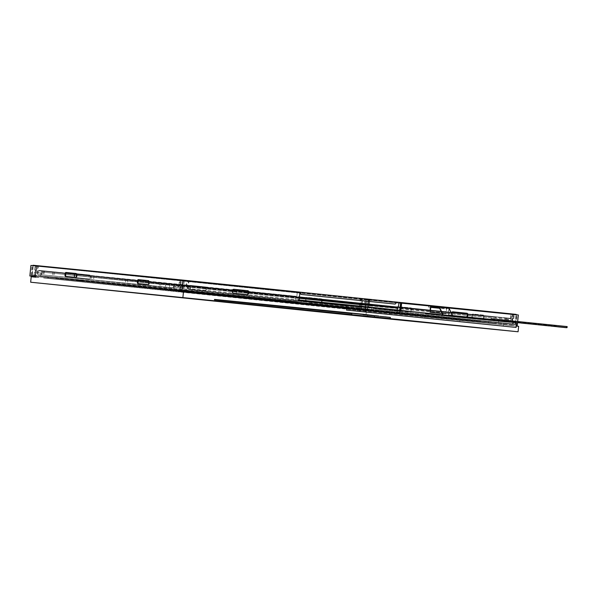 <?xml version="1.0" encoding="UTF-8"?>
<svg xmlns="http://www.w3.org/2000/svg" width="597" height="597" viewBox="0 0 597 597"><rect width="100%" height="100%" fill="white"/><g stroke="black" fill="none" stroke-linecap="round" stroke-linejoin="round"><path stroke-width="0.45" stroke-dasharray="2.98 2.24" d="M366.439 310.589L34.133 276.418L366.439 310.589L365.827 316.686M35.813 276.583L38.678 276.866L38.611 277.493L31.208 276.747M495.771 323.38L43.76 277.389L495.771 323.38L495.711 323.999L362.969 310.843L43.7 278.015L495.711 323.999M176.503 290.545L176.443 291.172M500.861 323.902L346.708 308L513.338 325.134L500.861 323.902L500.793 324.522L178.704 291.366M513.338 325.134L513.278 325.761M503.719 324.193L503.659 324.82L500.793 324.522M518.636 326.305L503.659 324.82M365.021 310.447L366.088 299.903L518.345 314.992M517.547 322.85L517.681 321.492M483.1 318.992A1.179 0.687 -84.1 0 0 483.898 317.888L484.063 316.328A1.179 0.687 -84.1 0 0 483.495 315.089L473.511 314.097A1.179 0.687 -84.1 0 0 472.712 315.201L472.078 315.134A1.179 0.687 95.9 0 1 472.876 314.029L482.861 315.022A1.179 0.687 95.9 0 1 483.421 316.261L483.264 317.82A1.179 0.687 95.9 0 1 482.466 318.925L472.481 317.94A1.179 0.687 95.9 0 1 471.921 316.701L472.555 316.768L472.712 315.201M472.555 316.768A1.179 0.687 -84.1 0 0 473.115 318.007L482.466 318.925M410.714 311.821L400.736 310.828A1.179 0.687 -84.1 0 0 400.736 310.828L400.094 310.768A1.179 0.687 95.9 0 1 399.535 309.53L400.169 309.589L400.333 308.03L399.692 307.962A1.179 0.687 95.9 0 1 400.49 306.858L410.475 307.851A1.179 0.687 95.9 0 1 410.482 307.851A1.179 0.687 95.9 0 1 411.042 309.089L411.676 309.156L411.52 310.716L410.878 310.649A1.179 0.687 95.9 0 1 410.079 311.753L410.714 311.821A1.179 0.687 -84.1 0 0 411.52 310.716M411.676 309.156A1.179 0.687 -84.1 0 0 411.117 307.91L400.49 306.858M401.132 306.925A1.179 0.687 -84.1 0 0 400.333 308.03M400.169 309.589A1.179 0.687 -84.1 0 0 400.729 310.828L410.079 311.753M363.028 310.224L362.969 310.843M372.64 316.813L351.655 314.656M346.641 308.619L516.218 326.052M214.51 299.418L379.058 315.873M351.775 313.507L367.67 315.141L351.767 313.567M367.67 315.141L367.551 316.313M368.521 315.186L388.132 317.201M376.789 316.074L390.356 317.425M363.11 314.671L376.685 316.022M367.252 315.052L365.342 314.858M367.245 315.097L378.595 316.216M386.222 317L374.879 315.88M373.61 315.746L384.953 316.873M383.043 316.679L371.7 315.552M370.431 315.417L381.774 316.544M379.864 316.35L368.521 315.223M371.707 315.514L370.431 315.38M374.886 315.843L373.61 315.709M388.14 317.164L376.789 316.037M35.753 277.195L38.611 277.493M43.76 277.389L43.7 278.015M38.678 276.866L35.813 276.575M452.899 311.813L452.392 311.761A1.179 0.963 95.7 0 0 451.317 312.835L451.16 314.395A1.179 0.963 95.7 0 0 451.996 315.671L465.988 317.104A1.179 0.963 95.7 0 0 466.541 316.962M467.108 317.014A1.179 0.963 -84.3 0 1 466.555 317.164L452.563 315.723A1.179 0.963 -84.3 0 1 451.728 314.455L451.78 313.925M233.8 289.284L233.293 289.232A1.179 0.963 95.7 0 0 232.218 290.306L232.061 291.866A1.179 0.963 95.7 0 0 232.897 293.134L246.889 294.575A1.179 0.963 95.7 0 0 246.942 294.582M147.937 284.53L148.571 284.59A1.179 0.687 -84.1 0 0 149.369 283.485L149.526 281.926A1.179 0.687 -84.1 0 0 148.966 280.687L148.369 280.627M138.541 283.597A1.179 0.687 -84.1 0 0 138.586 283.605L148.571 284.59M66.155 276.426A1.179 0.687 -84.1 0 0 66.2 276.426L76.185 277.418A1.179 0.687 -84.1 0 0 76.983 276.314L76.349 276.247M76.506 274.687L77.147 274.754A1.179 0.687 -84.1 0 0 76.58 273.516L75.991 273.456M75.006 277.463L75.461 277.515A1.179 0.963 -84.3 0 1 74.625 276.239L74.17 276.195A1.179 0.963 95.7 0 0 75.006 277.463L88.998 278.903A1.179 0.963 95.7 0 0 90.072 277.829L90.229 276.269A1.179 0.963 95.7 0 0 89.393 275.001L89.849 275.045A1.179 0.963 -84.3 0 1 90.684 276.314L90.229 276.269M89.393 275.001L75.401 273.56A1.179 0.963 95.7 0 0 74.326 274.635L74.782 274.68A1.179 0.963 -84.3 0 1 75.856 273.605L89.849 275.045M90.072 277.829L90.52 277.874A1.179 0.963 -84.3 0 1 89.453 278.948L75.461 277.515M190.756 289.373L191.212 289.418A1.179 0.963 -84.3 0 1 190.376 288.142L189.921 288.097A1.179 0.963 95.7 0 0 190.756 289.373L204.749 290.806A1.179 0.963 95.7 0 0 205.823 289.732L205.98 288.172A1.179 0.963 95.7 0 0 205.144 286.903L205.599 286.948A1.179 0.963 -84.3 0 1 206.435 288.217L205.98 288.172M205.144 286.903L191.152 285.463A1.179 0.963 95.7 0 0 190.077 286.538L190.533 286.582A1.179 0.963 -84.3 0 1 191.607 285.508L205.599 286.948M205.823 289.732L206.271 289.776A1.179 0.963 -84.3 0 1 205.204 290.851L191.212 289.418M321.731 300.075A1.179 0.963 95.7 0 0 320.895 298.806L306.903 297.366A1.179 0.963 95.7 0 0 305.828 298.44L306.283 298.485A1.179 0.963 -84.3 0 1 307.358 297.41L321.35 298.851A1.179 0.963 -84.3 0 1 322.186 300.119L321.731 300.075L321.574 301.642L322.022 301.686A1.179 0.963 -84.3 0 1 320.955 302.754L306.962 301.321A1.179 0.963 -84.3 0 1 306.127 300.045L306.283 298.485M306.127 300.045L305.671 300A1.179 0.963 95.7 0 0 306.507 301.276L320.499 302.709A1.179 0.963 95.7 0 0 321.574 301.642M362.849 310.194L360.125 309.918L360.207 309.142L362.931 309.418L362.849 310.194L488.242 322.619L488.682 321.873L487.868 321.79L487.786 322.574L488.242 322.619M48.491 277.874L47.67 277.784L48.118 277.038L48.573 277.09L48.491 277.874L360.125 309.918M173.428 290.246L176.152 290.523L176.227 289.746L173.503 289.47L173.428 290.246L48.036 277.821M400.9 310.268L400.803 311.194L346.947 305.657M297 296.769L39.141 270.792L365.692 304.373L510.584 318.731L397.453 307.104L398.318 306.791L397.087 306.671L510.629 318.343L365.73 303.985L39.186 270.404L184.077 284.762L297.037 296.381L297 296.769L299.425 297.015M397.169 309.88L396.96 311.985L510.502 323.656L365.267 309.268L38.238 275.635L297.91 301.791L298.149 299.448A1.179 0.963 -84.3 0 1 297.075 300.522L188.637 289.373A1.179 0.963 -84.3 0 1 187.801 288.097L188.48 281.456L188.928 281.5L187.503 281.359L187.54 280.971L299.881 292.523M399.878 310.164L399.669 312.253L396.96 311.985M400.333 310.209L400.236 311.134L400.803 311.194M187.801 288.097L188.256 288.142A1.179 0.963 95.7 0 0 189.092 289.418L297.53 300.567A1.179 0.963 95.7 0 0 298.604 299.493L298.478 300.672L299.045 300.731M297.313 291.873L299.351 292.075L297.313 291.873L296.858 296.358L295.739 296.246L295.202 301.522M400.236 311.134L298.478 300.672M446.78 307.806L446.16 313.88L442.153 313.47M434.161 306.522L446.213 307.746L445.593 313.828L446.16 313.88M401.072 302.933L430.325 305.94L429.691 312.194L430.258 312.246M430.325 305.94L430.892 306M445.593 313.828L429.691 312.194M206.271 289.776L206.435 288.217M189.921 288.097L190.077 286.538M190.376 288.142L190.533 286.582M322.022 301.686L322.186 300.119M305.671 300L305.828 298.44M90.52 277.874L90.684 276.314M74.17 276.195L74.326 274.635M74.625 276.239L74.782 274.68M472.078 315.134L471.921 316.701M399.692 307.962L399.535 309.53M410.878 310.649L411.042 309.089M77.147 274.754L76.983 276.314M360.207 309.142L48.573 277.09M488.324 321.843L362.931 309.418M487.786 322.574L176.152 290.523M176.227 289.746L487.868 321.79M48.118 277.038L173.503 289.47M364.916 309.649L516.151 324.634L182.257 290.299L31.022 275.307L364.916 309.649L365.909 299.881L517.144 314.865L511.375 314.664L510.704 321.305L510.248 321.261A1.179 0.963 -84.3 0 1 509.174 322.335L509.629 322.38A1.179 0.963 95.7 0 0 510.704 321.305M187.54 280.971L32.014 265.546L365.909 299.881M446.228 307.574L512.845 314.425M30.925 265.434L366.088 299.903M182.257 290.299L183.249 280.53M31.022 275.307L32.014 265.546M516.151 324.634L517.144 314.865M188.48 281.456L187.048 281.314L186.809 280.508L185.816 290.261L186.271 290.306L187.219 280.941M188.256 288.142L188.928 281.5M401.057 303.119L430.877 306.186L401.057 303.119M446.213 307.761L449.377 308.089L448.922 308.045L448.228 314.88L448.683 314.925L449.377 308.089M448.683 314.925A1.179 0.963 95.7 0 0 449.519 316.194L509.629 322.38M184.361 280.642L183.406 290.015L32.283 275.038L365.588 309.313L515.569 324.171L512.219 323.828L513.166 314.455M515.077 324.119L516.032 314.753M186.271 290.306L183.406 290.015M463.011 317.35L443.302 315.395L463.675 317.716M442.683 314.567L443.28 315.791L466.839 318.164L452.817 316.768L448.854 308.612L439.332 307.664M433.026 306.41L442.564 307.395L439.84 307.119L439.78 307.709M428.713 305.977L431.437 306.246L428.713 305.977L428.594 307.149L441.31 308.455L441.429 307.283L448.914 308.022M452.586 315.574L452.869 316.164M299.418 297.067L44.499 271.337L364.528 304.246L495.361 317.216L397.453 307.142M449.519 316.194L509.637 322.38M449.063 316.149A1.179 0.963 -84.3 0 1 448.228 314.88M433.706 306.477L448.922 308.045M399.669 312.253L511.763 323.783L512.435 313.992L512.353 314.761L510.928 314.619L510.248 321.261M444.153 307.559L444.034 308.731L439.631 308.276M185.816 290.261L297.91 301.791M397.498 306.716L511.039 318.388L365.797 303.992L165.832 283.441L38.775 270.359L295.739 296.246M395.893 302.015L395.789 302.977A1.179 0.963 -84.3 0 1 394.721 304.052M516.562 314.418L515.353 324.149M513.435 314.104L514.069 314.171L513.995 314.94L513.36 314.88L513.435 314.104L516.338 314.395M366.998 309.447L367.991 299.687L514.069 314.171M367.991 299.687L364.946 299.388L363.954 309.142M38.424 274.486L37.969 274.441A1.179 0.963 -84.3 0 1 37.133 273.165L37.589 273.21A1.179 0.963 95.7 0 0 38.424 274.486L358.961 307.448A1.179 0.963 95.7 0 0 360.036 306.373L360.707 299.731L362.14 299.881L362.536 299.134L362.088 299.09L364.946 299.388M362.222 299.104L36.454 265.605L36.38 266.381L37.812 266.523L37.133 273.165M35.604 275.374L36.91 265.65L36.454 265.605M36.596 265.62L32.783 265.225M35.686 265.516L35.275 265.471L35.91 265.538L34.693 275.277M181.13 279.933L180.719 279.889L181.361 279.956L181.055 280.702L179.398 280.538L178.958 284.836L179.593 284.903L180.033 280.605M460.496 317.388L469.346 318.283M361.095 308.85L362.088 299.09M35.148 275.329L36.141 265.575M513.308 323.947L514.301 314.194M367.633 309.515L368.625 299.754M34.051 275.21L35.007 265.837M179.734 289.649L180.682 280.277M511.763 323.783L512.219 323.828M36.417 270.71L35.783 270.642A1.963 1.142 -84.1 0 0 36.715 272.71L37.35 272.777A1.963 1.142 95.9 0 1 36.417 270.71L36.85 266.411L35.193 266.247L35.23 265.859M35.193 266.247L36.216 266.352L35.783 270.642M41.551 273.195L36.715 272.71L40.909 273.127L40.872 273.516A1.179 0.687 -84.1 0 0 41.432 274.754L42.074 274.821A1.179 0.687 95.9 0 1 42.066 274.821A1.179 0.687 95.9 0 1 41.506 273.583L40.909 273.127M172.585 287.754A1.179 0.687 -84.1 0 0 173.391 286.65L174.025 286.717A1.179 0.687 95.9 0 1 173.227 287.821L42.066 274.821M173.391 286.65L173.428 286.262L177.622 286.679A1.963 1.142 -84.1 0 0 178.958 284.836M180.458 280.254L179.398 280.538M36.85 266.411L36.216 266.352M510.928 314.619L511.375 314.664M362.095 303.604L361.558 308.88M236.584 290.702L236.046 295.978M128.012 279.202L127.474 284.478M159.593 282.336L159.063 287.612M182.242 284.582L181.704 289.858M160.944 282.471L160.414 287.747M187.712 285.142L187.174 290.411M513.995 314.94L512.972 314.843L512.539 319.141A1.963 1.142 95.9 0 1 511.204 320.977L510.569 320.91A1.963 1.142 -84.1 0 0 511.898 319.074L512.338 314.776L512.808 314.813M373.856 307.365L370.289 307.015A1.963 1.142 95.9 0 1 369.356 304.948L368.722 304.88A1.963 1.142 -84.1 0 0 369.655 306.948L373.856 307.365L373.812 307.753A1.179 0.687 -84.1 0 0 374.379 308.992L505.532 321.992A1.179 0.687 -84.1 0 0 506.331 320.887L511.204 320.977M506.965 320.955A1.179 0.687 95.9 0 1 506.166 322.059L505.532 321.992M374.491 307.433L374.453 307.821A1.179 0.687 95.9 0 0 375.013 309.059L506.166 322.059M369.356 304.948L369.789 300.716L368.767 300.612L368.849 299.776M362.14 299.881L361.685 299.836L361.767 299.06M361.685 299.836L360.26 299.687L359.581 306.328A1.179 0.963 -84.3 0 1 358.506 307.403L358.961 307.448M37.969 274.441L358.969 307.448M505.517 317.82L504.98 323.096M507.36 318.014L506.823 323.29M367.573 304.164L367.036 309.44M44.29 270.926L43.76 276.202M169.802 283.836L169.272 289.105M42.454 270.732L41.917 276.001M54.297 271.904L53.76 277.18M52.946 271.762L52.409 277.038M93.975 275.829L93.438 281.105M125.93 278.993L125.392 284.262M91.893 275.62L91.356 280.888M232.614 290.306L232.076 295.582M165.832 283.441L165.302 288.717M41.499 270.635L40.962 275.904M43.387 270.837L42.85 276.113M38.775 270.359L38.238 275.635M365.797 303.992L365.267 309.268M361.192 303.515L360.655 308.791M368.521 304.261L367.991 309.537M184.01 284.754L183.473 290.03M188.622 285.232L188.085 290.5M181.287 284.485L180.749 289.761M506.428 317.91L505.89 323.186M511.039 318.388L510.502 323.656M508.316 318.119L507.778 323.387M43.275 271.217L43.32 270.829M39.141 270.792L39.186 270.404M44.185 271.307L44.223 270.919M170.175 284.269L170.212 283.873M166.205 283.873L166.242 283.478M232.502 290.687L232.546 290.299M236.479 291.082L236.516 290.694M362.469 304.037L362.506 303.649M361.558 303.948L361.595 303.56M365.692 304.373L365.73 303.985M368.073 304.612L368.118 304.224M367.118 304.515L367.162 304.119M507.249 318.402L507.293 318.007M508.204 318.5L508.241 318.111M510.584 318.731L510.629 318.343M506.45 318.313L506.495 317.917M505.547 318.216L505.584 317.828M397.042 307.059L397.087 306.671M295.761 296.649L295.806 296.254M187.264 285.493L187.301 285.097M188.174 285.582L188.212 285.187M184.04 285.157L184.077 284.762M181.652 284.918L181.697 284.53M182.607 285.015L182.652 284.627M160.974 282.874L161.018 282.478M159.623 282.732L159.66 282.344M128.042 279.605L128.079 279.209M125.96 279.389L125.997 279M92.259 276.053L92.304 275.657M94.348 276.262L94.386 275.874M53.32 272.195L53.357 271.807M54.67 272.336L54.708 271.948M42.477 271.128L42.521 270.74M41.529 271.031L41.566 270.642M513.36 314.88L512.972 314.843M512.674 323.887L513.666 314.126M368.215 299.709L368.133 300.552L369.789 300.716M368.722 304.88L369.147 300.649M506.331 320.887L506.368 320.499L510.569 320.91M187.048 281.314L187.503 281.359M181.055 280.702L180.413 280.642M180.369 289.709L181.361 279.956M179.593 284.903A1.963 1.142 95.9 0 1 178.264 286.739L173.428 286.262M174.025 286.717L174.063 286.329M173.227 287.821L42.074 274.821M35.827 266.314L35.91 265.538M36.91 265.65L36.835 266.426L37.812 266.523M36.835 266.426L36.38 266.381M37.589 273.21L38.26 266.568M361.551 308.895L362.536 299.134M368.133 300.552L368.767 300.612M360.707 299.731L360.26 299.687M441.429 307.283L439.84 307.119M430.243 306.731L431.377 306.843L430.243 306.731L430.303 306.142M428.594 307.149L431.318 307.418M441.31 308.455L444.034 308.731M443.049 314.604L443.325 315.179M448.854 308.612L439.317 307.627M506.368 320.499L507.002 320.559M443.28 315.791L452.817 316.768M460.481 317.507L462.973 317.738M469.332 318.395L463.66 317.828M424.698 318.223L425.176 313.537L443.302 315.395M357.297 311.171L357.76 306.604L408.512 311.821L408.572 311.238L503.846 321.492L425.176 313.537M452.847 316.38L465.563 317.686M466.503 317.753L463.324 317.425M466.242 317.708L463.332 317.388M469.421 318.037L466.511 317.708M306.895 300.798L403.124 310.686L403.065 311.268L408.512 311.821M305.962 300.746L304.455 300.507M381.647 308.485L384.028 308.731L381.64 308.53M346.969 305.373L390.028 309.798L357.76 306.604M299.06 300.627L298.425 300.56L299.06 300.627M346.954 305.552L403.065 311.268M338.887 304.627L346.969 305.433M360.909 306.851L362.812 307.045M357.73 306.522L359.633 306.716M354.551 306.194L356.454 306.388M469.421 318L466.242 317.671M475.787 318.656L469.69 318.037M558.583 326.91L566.538 327.589M551.128 326.141L566.538 327.581M557.486 326.798L564.949 327.425L557.494 326.686M555.897 326.634L563.359 327.26L555.904 326.522M554.307 326.469L561.77 327.096L554.314 326.358M552.718 326.305L560.18 326.932L552.725 326.193M550.635 326.096L551.135 326.029M549.538 325.977L557.001 326.604L549.546 325.865M547.949 325.813L555.411 326.44L547.956 325.701M546.352 325.649L553.822 326.275L546.367 325.537M545.867 325.604L538.404 324.835M544.762 325.484L552.225 326.111L544.777 325.372M543.173 325.328L550.635 325.955L543.188 325.216M541.583 325.164L549.046 325.79L541.598 325.052M539.994 324.999L547.456 325.626L540.009 324.887M537.912 324.783L538.419 324.723M536.815 324.671L544.277 325.298L536.83 324.559M535.225 324.507L542.688 325.134L535.24 324.395M533.636 324.343L541.098 324.969L533.651 324.231M533.143 324.298L525.688 323.529M532.046 324.178L539.509 324.805L532.054 324.067M530.457 324.014L545.867 325.462M529.964 323.97L530.464 323.902M528.867 323.85L536.33 324.477L528.875 323.738M527.278 323.686L534.74 324.313L527.285 323.574M525.196 323.477L525.696 323.417M524.099 323.365L531.561 323.992L524.106 323.253M522.509 323.201L529.972 323.828L522.517 323.089M520.912 323.037L528.382 323.664L520.927 322.925M519.323 322.873L526.785 323.499L519.338 322.761M517.733 322.708L533.151 324.149M517.248 322.656L517.748 322.596M516.144 322.544L523.606 323.171L516.159 322.432M514.554 322.38L522.017 323.007L514.569 322.268M512.965 322.216L520.427 322.843L512.98 322.104M512.472 322.171L505.017 321.402M511.375 322.052L518.838 322.678L511.39 321.94M509.786 321.887L525.196 323.335M509.293 321.843L509.801 321.776M508.196 321.731L515.659 322.358L508.211 321.619M506.607 321.567L514.069 322.193L506.614 321.455M504.525 321.35L505.025 321.29M503.428 321.238L510.89 321.865L503.435 321.126M501.838 321.074L509.301 321.701L501.846 320.962M500.249 320.91L507.711 321.537L500.256 320.798M498.659 320.746L506.122 321.373L498.667 320.634M497.07 320.582L512.48 322.022M496.577 320.537L497.077 320.47M550.643 325.977L558.591 326.768M529.979 323.858L537.919 324.641M509.308 321.731L517.248 322.514M496.585 320.417L504.532 321.208M567.15 326.581L556.27 325.507L556.21 326.089L491.018 319.388M503.368 326.178L503.846 321.492M471.011 318.238L471.07 317.656L556.21 326.089M299.119 300.037L306.91 300.836M298.425 300.56L298.485 299.978M389.057 309.88L389.117 309.298M471.07 317.656L465.623 317.104M408.572 311.238L403.124 310.686M556.27 325.507L491.077 318.798M389.55 314.485L390.028 309.798M459.802 321.701L460.28 317.014M351.364 305.865L353.275 306.06M353.275 306.104L351.364 305.903M354.543 306.231L356.454 306.425M357.722 306.56L346.961 305.492M359.633 306.754L347.148 305.522M360.901 306.888L348.424 305.612M348.424 305.649L350.335 305.806M362.812 307.082L350.335 305.843M475.779 318.694L472.608 318.328M472.6 318.365L469.69 318.074M80.595 280.523L76.58 280.12L83.677 281.239L83.722 280.844M77.289 280.194L83.192 280.791L77.289 280.194L77.252 280.583L78.185 280.291M78.147 280.68L83.147 281.18L80.647 280.926L80.685 280.538M83.147 281.18L83.192 280.791M80.647 280.926L78.379 280.702L78.416 280.306M78.379 280.702L77.252 280.583M83.677 281.239L76.543 280.508L76.58 280.12M77.811 280.65L77.856 280.262M76.543 280.508L78.289 280.687L78.326 280.299M78.289 280.687L80.558 280.918M82.013 281.075L82.05 280.68M80.879 280.956L80.923 280.568M83.162 281.194L83.199 280.799M81.408 281.008L81.453 280.62M55.984 278.426L480.413 321.619L55.984 278.426L56.088 277.448L480.51 320.641L56.088 277.448M358.207 309.507L358.312 308.53M178.19 290.538L178.287 289.56M480.413 321.619L480.51 320.641M498.45 322.462L40.648 275.881L498.45 322.462L498.652 320.507L309.925 301.097L309.865 301.739M305.88 300.657L304.448 300.537M299.127 299.993L174.167 287.142L183.809 288.097L184.01 286.142L41.044 271.971L365.521 305.343L508.487 319.507L397.356 308.082M498.652 320.507L321.917 302.298M299.127 299.955L183.809 288.097M309.925 301.082L318.514 301.963M382.558 308.537L383.983 308.686L382.55 308.574M299.328 298L184.01 286.142M364.431 305.224L495.256 318.186L175.227 285.276L44.402 272.314L364.431 305.224L364.528 304.246M508.293 321.462L508.487 319.507M365.125 309.246L365.521 305.343M40.648 275.881L41.044 271.971M173.966 289.09L174.167 287.142M495.361 317.216L495.256 318.186M175.331 284.306L175.227 285.276M44.499 271.337L44.402 272.314M309.731 303.037L373.401 309.574L309.731 303.037L309.85 301.836M311.5 303.209L311.619 302.022M311.634 301.918L311.694 301.284M371.625 309.403L371.827 307.448M373.401 309.574L373.595 307.627M359.26 303.701L53.857 272.292L483.734 316.037L53.857 272.292M53.879 272.098L178.354 284.433L483.757 315.835L359.282 303.5M278.068 306.328L278.105 305.955M276.284 305.754L276.247 306.142M281.247 306.246L281.209 306.634M277.508 305.813L277.463 306.201M278.18 305.873L278.142 306.268M451.317 312.835L451.884 312.895M452.951 311.821L452.392 311.761L452.951 311.821M466.555 317.164L465.988 317.104L466.555 317.164M451.996 315.671L452.563 315.723M451.728 314.455L451.16 314.395M247.457 294.634L246.889 294.575L247.457 294.634M232.897 293.134L233.464 293.194M232.629 291.926L232.061 291.866M232.218 290.306L232.785 290.358M233.852 289.284L233.293 289.232L233.852 289.284M149.369 283.485L148.735 283.426M148.892 281.859L149.526 281.926M148.966 280.687L148.332 280.62L148.966 280.687M75.55 277.351L76.185 277.418M320.895 298.806L321.35 298.851M306.507 301.276L306.962 301.321M483.898 317.888L483.264 317.82M483.421 316.261L484.063 316.328M483.495 315.089L482.861 315.022L483.495 315.089M472.876 314.029L473.511 314.097M298.604 299.493L298.149 299.448M32.283 275.038L33.275 265.277M365.588 309.313L366.58 299.552M32.962 265.635L32.014 275.008M181.772 289.851L182.727 280.478M511.898 319.074L512.539 319.141M360.036 306.373L359.581 306.328M189.092 289.418L188.637 289.373M374.453 307.821L373.812 307.753M41.506 273.583L40.872 273.516M178.264 286.739L177.622 286.679M566.934 326.559L566.822 327.619M274.829 305.612L274.792 306.007M277.456 305.806L277.411 306.194M47.67 277.784L47.753 277.008M488.607 322.656L488.682 321.873M515.569 324.171L516.517 314.806M31.798 274.986L32.745 265.613"/><path stroke-width="0.9" d="M351.655 314.656L30.656 282.217L365.827 316.686L518.077 331.775L518.636 326.305L516.218 326.052M30.656 282.217L31.208 276.747L35.753 277.195L35.813 276.575L29.85 275.978L30.925 265.434L183.175 280.523L182.107 291.067L178.764 290.739L178.704 291.366L346.641 308.619M29.85 275.978L34.133 276.418L34.074 277.03M34.133 276.418L35.813 276.583M178.764 290.739L346.708 308L182.107 291.067M188.988 291.784L188.921 292.396M517.271 325.537L516.278 325.432L517.271 325.537L517.547 322.85M517.681 321.492L518.345 314.992L446.78 307.806M518.077 331.775L372.64 316.813M182.913 297.306L183.466 291.836M137.549 280.739L137.385 282.299A1.179 0.687 95.9 0 0 137.944 283.538A1.179 0.687 95.9 0 1 137.944 283.538L147.937 284.53A1.179 0.687 95.9 0 0 148.735 283.426L148.892 281.859A1.179 0.687 95.9 0 0 148.332 280.62L138.982 279.695A1.179 0.687 -84.1 0 0 138.183 280.799L137.549 280.739A1.179 0.687 95.9 0 1 138.347 279.635M65.006 275.127L65.163 273.56A1.179 0.687 95.9 0 1 65.961 272.456L75.946 273.448A1.179 0.687 95.9 0 1 76.506 274.687L76.349 276.247A1.179 0.687 95.9 0 1 75.55 277.351L65.566 276.366A1.179 0.687 95.9 0 1 65.006 275.127L65.64 275.187A1.179 0.687 -84.1 0 0 66.155 276.426M351.767 313.567L214.465 299.806L351.775 313.507L351.655 314.679L390.244 318.559L351.655 314.679M379.871 316.313L390.356 317.425L390.244 318.559M365.342 314.888L378.595 316.179M376.692 315.985L374.461 315.791L374.341 316.925M386.229 316.962L384.961 316.835M383.05 316.634L381.774 316.507M374.461 315.791L363.11 314.671L363.155 314.238L214.51 299.418L214.465 299.806M363.155 314.238L379.02 316.223M186.719 291.56L186.652 292.164M451.78 313.925L451.884 312.895A1.179 0.963 -84.3 0 1 452.959 311.821L452.951 311.821M466.384 313.201L466.951 313.253A1.179 0.963 -84.3 0 1 467.787 314.529L467.22 314.47A1.179 0.963 95.7 0 0 466.384 313.201L452.899 311.813M466.541 316.962A1.179 0.963 95.7 0 0 467.055 316.037L467.623 316.089A1.179 0.963 -84.3 0 1 467.108 317.014M246.942 294.582A1.179 0.963 95.7 0 0 247.956 293.5L248.524 293.56A1.179 0.963 -84.3 0 1 247.457 294.634L233.464 293.194A1.179 0.963 -84.3 0 1 232.629 291.926L232.785 290.358A1.179 0.963 -84.3 0 1 233.86 289.284L247.852 290.724A1.179 0.963 -84.3 0 1 248.688 291.993L248.121 291.94A1.179 0.963 95.7 0 0 247.285 290.672L233.8 289.284M137.385 282.299L138.026 282.366A1.179 0.687 -84.1 0 0 138.541 283.597M65.961 272.456L66.595 272.523A1.179 0.687 -84.1 0 0 65.797 273.627L65.163 273.56M299.425 297.015L398.281 307.186L399.072 302.336L401.109 302.545L401.639 302.985L400.9 310.268M398.281 307.186L397.042 307.059L397.453 307.104L397.169 309.88M399.878 310.164L400.602 303.075L401.057 303.119L400.602 303.075M401.057 303.119L400.333 310.209M183.175 280.523L299.881 292.523L299.045 300.731L346.947 305.657M299.313 292.463L299.351 292.075L187.577 280.583L187.54 280.971M446.213 307.746L446.795 307.634M401.639 302.985L430.892 306L430.258 312.246L442.153 313.47M248.524 293.56L248.688 291.993M247.956 293.5L248.121 291.94M467.055 316.037L467.22 314.47M467.623 316.089L467.787 314.529M466.951 313.253L452.959 311.821M148.369 280.627L138.982 279.695M138.026 282.366L138.183 280.799M66.595 272.523L75.991 273.456M65.64 275.187L65.797 273.627M433.026 306.41L448.914 308.022L452.586 315.574M397.453 307.142L299.418 297.067M434.161 306.522L433.706 306.477M431.437 306.246L431.318 307.418L439.631 308.276M300.395 293.172L300.507 293.179A1.179 0.963 95.7 0 0 301.343 294.455L394.721 304.052L301.231 294.44A1.179 0.963 -84.3 0 1 300.395 293.172L300.492 292.202L299.351 292.082M300.492 292.202L396.005 302.022L395.908 302.992A1.179 0.963 95.7 0 1 394.833 304.067L394.721 304.052M399.072 302.336L396.005 302.022M516.032 314.753L516.069 314.365L401.109 302.545M516.069 314.365L516.517 314.806M32.745 265.613L33.007 265.247L32.962 265.635M182.727 280.478L182.764 280.09L33.007 265.247M182.764 280.09L184.398 280.254L184.361 280.642M187.219 280.941L187.264 280.553L184.398 280.254M513.166 314.455L513.204 314.067M35.007 265.837L35.044 265.449M180.682 280.277L180.719 279.889M35.23 265.859L35.275 265.471M180.495 279.866L180.458 280.254M512.89 314.037L512.845 314.425M439.332 307.664L431.37 306.843L439.317 307.627L442.683 314.567M439.377 307.045L443.049 314.604M300.507 293.179L300.604 292.217M346.499 310.059L516.077 327.44L516.554 322.753L365.752 306.657L365.222 311.925L346.499 310.059L346.969 305.373L299.06 300.627L346.954 305.552M318.514 301.963L306.918 300.813M346.969 305.433L338.887 304.671M516.554 322.753L448.183 315.723M448.243 315.134L491.018 319.388L491.077 318.798L566.657 326.529L566.553 327.589L567.046 327.634L565.441 327.469M557.486 326.656L558.591 326.768M563.852 327.305L564.949 327.417M562.262 327.141L563.359 327.26M560.665 326.984L561.77 327.096M559.076 326.82L560.18 326.932M555.897 326.492L557.001 326.604M554.307 326.328L555.411 326.44M536.822 324.529L553.822 326.275M551.128 325.999L552.225 326.111M547.949 325.671L549.046 325.783M546.359 325.507L547.456 325.619M543.18 325.186L544.277 325.298M541.591 325.022L542.688 325.134M540.001 324.858L541.098 324.969M538.412 324.693L539.509 324.805M528.867 323.858L528.382 323.664L528.867 323.708M535.225 324.365L536.33 324.477M533.151 324.156L534.74 324.313M524.099 323.223L533.636 324.201M530.457 323.873L531.561 323.984M529.957 323.94L520.912 323.037L529.972 323.82M527.278 323.544L528.382 323.664M525.688 323.38L526.785 323.499M522.509 323.059L523.606 323.171M520.92 322.895L522.017 323.007M519.33 322.731L520.427 322.843M517.741 322.567L518.838 322.678M514.562 322.238L515.659 322.35M512.48 322.029L514.069 322.186M495.473 320.417L512.972 322.074M509.786 321.746L510.89 321.865M508.196 321.582L509.301 321.701M506.607 321.425L507.711 321.537M505.017 321.261L506.122 321.373M503.428 321.096L495.488 320.305M505.01 321.373L506.107 321.484M506.599 321.537L507.696 321.649M508.189 321.701L509.286 321.813M509.778 321.865L510.875 321.977M503.428 321.238L511.383 321.91M511.368 322.022L512.465 322.141M512.957 322.186L514.054 322.305M514.547 322.35L515.644 322.462M517.726 322.678L518.83 322.79M519.315 322.843L520.42 322.955M520.905 323.007L522.009 323.119M522.494 323.171L523.599 323.283M525.681 323.499L526.778 323.611M527.27 323.664L528.367 323.775M530.449 323.984L531.546 324.104M524.099 323.365L532.046 324.037M532.039 324.149L533.136 324.261M533.628 324.313L534.725 324.425M535.218 324.477L536.315 324.589M536.807 324.641L537.919 324.641M538.397 324.805L539.494 324.917M539.986 324.969L541.083 325.081M541.576 325.134L542.68 325.246M543.166 325.298L544.27 325.41M537.912 324.783L544.77 325.343M546.345 325.626L547.449 325.738M547.934 325.783L549.039 325.902M551.121 326.111L552.218 326.223M544.762 325.492L552.718 326.163M552.71 326.275L553.807 326.387M554.3 326.44L555.397 326.552M555.889 326.604L556.986 326.716M559.068 326.932L560.165 327.044M560.658 327.096L561.755 327.208M562.247 327.26L563.344 327.372M563.837 327.425L564.934 327.537M516.077 327.44L365.222 311.925M359.767 311.373L360.304 306.104L299.119 300.037M360.304 306.104L365.752 306.657M566.657 326.529L567.15 326.581L567.046 327.634M558.583 326.91L566.523 327.701M557.486 326.798L565.426 327.581M342.066 304.992L346.961 305.485L342.066 304.992M346.961 305.492L345.245 305.321L346.961 305.5M305.47 300.649L299.127 299.993M321.917 302.298L299.127 299.955M305.47 300.612L306.903 300.761M397.356 308.082L299.328 298M262.277 304.239L262.24 304.634M259.755 303.985L259.717 304.38M232.897 301.269L232.852 301.657M230.367 301.015L230.33 301.403M225.405 300.522L225.367 300.91M247.285 290.672L247.852 290.724M503.375 320.022L503.271 321.082M501.637 320.91L501.741 319.858M453.69 315.686L453.63 316.276"/></g></svg>
